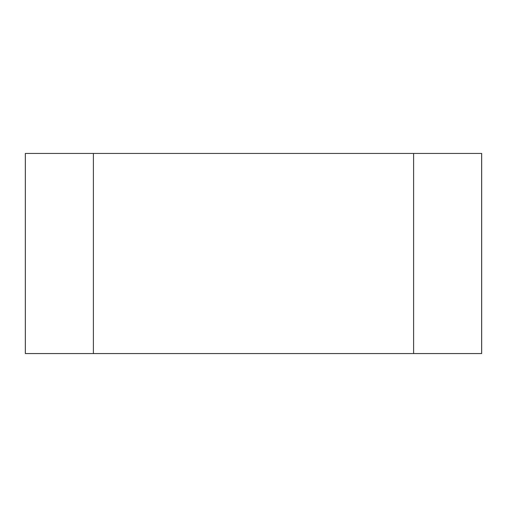 <?xml version="1.0" encoding="UTF-8"?>
<svg xmlns="http://www.w3.org/2000/svg" width="507" height="507" viewBox="0 0 507 507"><rect width="100%" height="100%" fill="white"/><g stroke="black" fill="none" stroke-linecap="round" stroke-linejoin="round"><path stroke-width="0.76" d="M413.604 353.563L413.604 153.437L93.396 153.437L93.396 353.563L481.65 353.563L481.65 153.437L413.604 153.437L413.604 353.563M25.35 353.563L25.35 153.437L93.396 153.437L93.396 353.563L25.35 353.563"/></g></svg>
